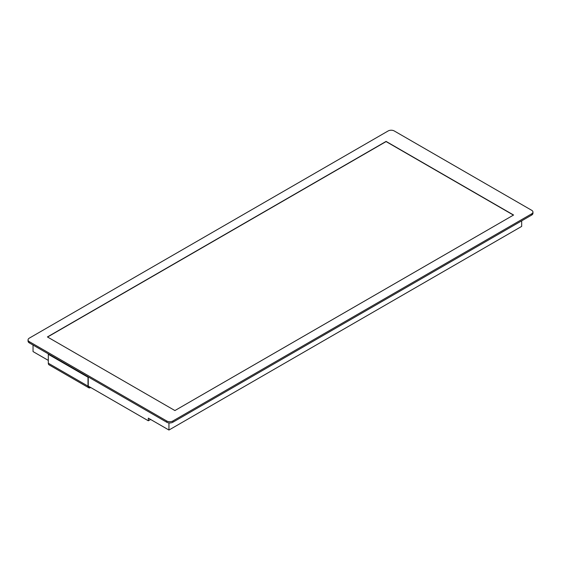 <?xml version="1.0" encoding="UTF-8"?>
<svg xmlns="http://www.w3.org/2000/svg" width="561" height="561" viewBox="0 0 561 561"><rect width="100%" height="100%" fill="white"/><g stroke="black" fill="none" stroke-linecap="round" stroke-linejoin="round"><path stroke-width="0.84" d="M150.621 419.46L148.328 420.785L148.328 418.141L168.945 430.042L521.674 226.399L521.674 220.845M33.043 345.043L33.043 351.579L48.316 360.4M148.328 420.785L88.245 386.094M168.945 430.042L168.945 422.917M90.686 387.504L90.531 387.595A3.562 2.055 -60 0 1 88.75 387.77A3.562 2.055 -60 0 1 88.014 386.136L88.014 377.237A1.403 0.813 -60 0 1 88.07 376.817M88.259 376.922A1.08 0.624 120 0 0 88.245 377.104L88.245 386.01A3.24 1.872 120 0 0 88.911 387.49A3.24 1.872 120 0 0 90.454 387.37M88.75 387.77L49.052 364.846A3.562 2.055 -60 0 1 48.316 363.219L48.316 354.314A1.403 0.813 -60 0 1 48.372 353.893M172.851 420.995L172.851 422.23A4.32 2.496 180 0 1 166.743 422.23L29.312 342.89A4.32 2.496 180 0 1 28.05 341.13L28.05 339.896A4.32 2.496 0 0 0 29.312 341.656L166.743 420.995A4.32 2.496 0 0 0 172.851 420.995L531.688 213.825A4.32 2.496 0 0 0 532.95 212.065A4.32 2.496 0 0 0 531.688 210.298L394.257 130.958A4.32 2.496 0 0 0 388.149 130.958L29.312 338.129A4.32 2.496 0 0 0 28.05 339.896M172.851 422.23L531.688 215.059A4.32 2.496 180 0 0 532.95 213.299L532.95 212.065M513.588 215.017L386.087 141.407L47.412 336.937L174.913 410.554L513.588 215.017M513.441 215.108L386.087 141.582L47.559 337.028M48.316 354.314L88.014 377.237M48.316 363.219L88.014 386.136M166.743 420.995L166.743 422.23M29.312 341.656L29.312 342.89M531.688 213.825L531.688 215.059"/></g></svg>
